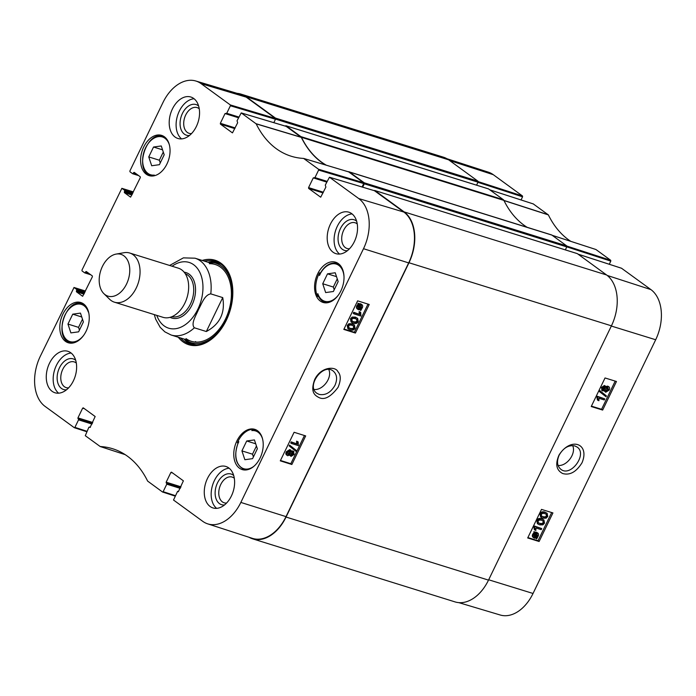 <?xml version="1.0" encoding="UTF-8"?>
<svg xmlns="http://www.w3.org/2000/svg" width="696" height="696" viewBox="0 0 696 696"><rect width="100%" height="100%" fill="white"/><g stroke="black" fill="none" stroke-linecap="round" stroke-linejoin="round"><path stroke-width="1.04" d="M572.669 445.588C576.384 453.601 566.875 466.372 558.079 465.485M238.85 117.05L226.748 113.274L230.385 105.766L275.477 119.26L273.832 122.67L275.546 119.112L478.004 182.195L476.569 185.171L477.935 182.343L522.565 196.811L522.487 195.976L493.281 174.687A38.863 25.752 -72.7 0 0 488.348 172.156L446.954 158.731M538.347 522.792L539.478 523.244C541.584 523.792 542.793 523.514 543.106 522.392L542.993 520.791M540.192 523.757L538.138 522.505L538.208 521.2C538.53 520.077 539.739 519.79 541.845 520.347L543.411 521.043L543.828 522.913C543.515 524.027 542.297 524.314 540.192 523.757L539.478 523.244M538.652 523.061L538.138 522.505M537.521 520.965C538.356 519.12 539.974 518.555 542.367 519.26L543.933 519.982L544.516 523.131L542.871 524.862L539.67 524.845L538.104 524.123L537.521 520.965L536.807 520.451C537.643 518.607 539.252 518.033 541.653 518.737L543.933 519.982M538.104 524.123L537.382 523.601L536.807 520.451M541.236 529.639L535.877 527.986L535.877 530.404L535.059 530.152L534.537 527.142L534.867 526.463L541.749 528.586L541.236 529.639M534.537 527.142L533.815 526.62L534.337 529.63L535.059 530.152M533.815 526.62L534.145 525.941L534.867 526.463M534.145 525.941L541.749 528.586M535.937 536.659L536.477 536.19L537.19 536.712L536.651 537.173L535.459 533.475L537.347 533.78M536.477 536.19L536.929 533.562M536.764 533.501L537.643 536.024L537.19 536.712M533.936 536.807L534.859 537.399L533.962 534.867L534.98 533.702L536.181 537.408L534.232 537.103M534.137 536.886L535.459 536.894L534.545 534.058M535.459 536.894L536.181 537.408M534.824 536.99L535.546 537.512M533.771 537.669C532.31 537.077 531.962 535.92 532.727 534.189L534.067 532.579L533.797 531.744L534.972 531.962L535.25 532.84L537.79 533.04L536.407 532.196L537.121 532.718C538.565 533.336 538.922 534.485 538.173 536.164L536.668 538.913L536.381 538.034L534.485 538.182L533.101 537.338M533.797 531.744L534.972 531.962M534.537 532.318L536.407 532.196M535.885 538.199L536.668 538.913M534.485 538.182C533.032 537.599 532.684 536.433 533.44 534.711L534.789 533.101L534.519 532.266M534.067 532.579L534.789 533.101M602.849 389.569L602.884 388.15L604.65 387.098L605.042 388.803L603.023 389.751M602.545 389.342L604.319 388.281L603.928 386.576M605.659 390.752L606.26 391.187L605.711 389.047L607.973 387.724L608.504 389.873L605.912 391.022M605.537 390.665L607.791 389.36L607.251 387.202M602.762 390.961L602.188 387.95L605.181 386.019L605.938 387.707L608.487 386.637C609.713 387.124 609.948 388.281 609.191 390.099L605.729 392.266L604.789 390.091L602.762 390.961L601.64 390.238M602.049 390.439L601.466 387.437L604.459 385.497L605.529 386.184L604.459 385.497M605.842 386.558L607.765 386.115L608.965 386.872L607.765 386.115M605.729 392.266L604.024 390.769M600.1 392.057L600.518 391.204L606.399 395.876L605.99 396.729L599.387 391.535L599.795 390.691L600.518 391.204M599.387 391.535L605.99 396.729M604.302 399.948L598.943 398.286L598.934 400.705L598.116 400.452L597.594 397.451L597.925 396.772L604.807 398.895L604.302 399.948M597.594 397.451L596.881 396.929L597.403 399.93L598.116 400.452M596.881 396.929L597.212 396.25L597.925 396.772M597.212 396.25L604.807 398.895M541.558 516.136L542.697 516.58C544.803 517.137 546.012 516.85 546.325 515.736L546.203 514.135M543.411 517.102L541.357 515.849L541.427 514.535C541.749 513.422 542.958 513.135 545.064 513.683L546.63 514.388L547.047 516.258C546.734 517.372 545.516 517.65 543.411 517.102L542.697 516.58M541.871 516.406L541.357 515.849M540.74 514.309C541.575 512.465 543.193 511.899 545.586 512.604L547.152 513.326L547.735 516.476L546.09 518.198L542.889 518.189L541.323 517.467L540.74 514.309L540.018 513.787C540.862 511.943 542.471 511.377 544.872 512.082L547.152 513.326M541.323 517.467L540.601 516.945L540.018 513.787M591.409 406.142L601.57 409.283L615.194 381.103M527.872 537.582L538.034 540.714L551.658 512.534M602.649 410.066L591.226 406.534L605.033 377.963L616.465 381.495L602.649 410.066L601.57 409.283M539.113 541.497L527.69 537.965L541.497 509.394L552.928 512.926L539.113 541.497L538.034 540.714M559.158 455.14C563.334 447.902 568.562 444.831 574.835 445.936L577.028 447.006C587.911 453.914 570.703 477.56 560.846 469.287C557.096 466.042 556.53 461.326 559.158 455.14M582.004 462.788C590.077 443.787 571.068 436.279 559.036 455.01C555.112 464.032 556.322 470.2 562.655 473.515C569.815 475.559 576.262 471.984 582.004 462.788M458.838 602.64L500.215 615.003A38.863 25.752 -72.7 0 0 533.032 593.471L655.684 339.752A38.863 25.752 -72.7 0 0 650.925 289.606L621.545 268.256M522.565 196.811L521.043 199.952M570.816 241.355A113.161 74.985 107.3 0 1 548.37 214.907L533.319 203.945M566.788 246.854L610.792 261.122L610.714 260.295L595.95 249.525L552.206 235.318M552.215 235.326L595.793 249.472M610.792 261.122L609.278 264.262M374.283 190.643A0.8 0.531 107.3 0 1 374.866 190.539L404.15 211.897A39.411 26.117 107.3 0 1 408.978 262.749L286.047 517.041A39.411 26.117 107.3 0 1 252.578 538.817A39.411 26.117 107.3 0 1 249.046 537.268M362.686 187.172L364.312 183.814L566.77 246.906A0.8 0.531 -72.7 0 0 566.666 245.862L551.893 235.1A3.219 2.131 -72.7 0 0 551.476 234.883L349.018 171.799A3.219 2.131 107.3 0 1 349.435 172.008L364.208 182.778A0.8 0.531 107.3 0 1 364.312 183.814M348.078 171.703A112.613 74.62 107.3 0 0 348.661 171.729A3.219 2.131 107.3 0 1 349.018 171.799M326.346 165.213A112.613 74.62 107.3 0 1 301.446 137.312L503.904 200.396A3.219 2.131 -72.7 0 0 503.33 199.691L488.557 188.929A0.8 0.531 -72.7 0 0 488.34 188.86M285.369 126.124A0.8 0.531 107.3 0 1 286.1 125.837L300.872 136.607A3.219 2.131 107.3 0 1 301.446 137.312M237.162 93.36A39.411 26.117 107.3 0 1 240.964 94.099A39.411 26.117 107.3 0 1 246.158 96.727L275.451 118.076A0.8 0.531 107.3 0 1 275.546 119.112M503.904 200.396A112.613 74.62 -72.7 0 0 527.124 227.296M252.578 538.817L455.036 601.901A39.411 26.117 -72.7 0 0 488.505 580.125L611.436 325.832A39.411 26.117 -72.7 0 0 606.607 274.981L577.323 253.631A0.8 0.531 -72.7 0 0 577.097 253.561M478.004 182.195A0.8 0.531 -72.7 0 0 477.908 181.16L448.615 159.81A39.411 26.117 -72.7 0 0 443.422 157.183L240.964 94.099M566.77 246.906L565.335 249.873M210.775 293.869L222.737 297.601C225.356 312.904 219.893 324.205 206.329 331.522L194.367 327.799C190.547 323.727 196.194 315.245 198.49 309.563C201.57 304.126 204.528 294.808 210.775 293.869A40.22 26.648 107.3 0 0 195.011 258.199L215.255 264.515M222.737 297.601L206.329 331.522M105.087 294.669A21.88 14.494 107.3 0 1 103.861 293.625A21.88 14.494 107.3 0 1 100.642 270.927A21.88 14.494 107.3 0 1 116.189 254.075A21.88 14.494 107.3 0 1 128.647 278.435A21.88 14.494 107.3 0 1 105.087 294.669M116.189 254.075L124.071 252.7A25.743 17.052 107.3 0 1 129.726 253.022A25.743 17.052 107.3 0 1 138.356 282.672A25.743 17.052 107.3 0 1 114.414 302.177A25.743 17.052 107.3 0 1 111.021 300.454A25.743 17.052 107.3 0 1 109.576 299.228L103.861 293.625M129.726 253.022L178.333 268.169A25.743 17.052 107.3 0 1 186.954 297.818A25.743 17.052 107.3 0 1 163.012 317.324L114.414 302.177M328.782 369.55C332.566 377.58 322.961 390.456 314.131 389.49M318.646 296.696L317.454 296.322A21.071 13.963 107.3 0 1 318.82 274.198A21.071 13.963 107.3 0 1 319.534 272.806L320.351 273.058M319.534 272.806A166.831 110.542 107.3 0 1 319.421 275.442A19.462 12.902 107.3 0 1 334.21 263.714A19.462 12.902 107.3 0 1 344.024 277.017M320.186 274.015L319.421 275.442M165.413 137.651A20.428 13.537 -72.7 0 0 163.012 136.494C146.412 130.03 133.528 171.39 150.858 175.505A20.428 13.537 -72.7 0 0 153.433 175.914A166.831 110.542 107.3 0 1 154.303 175.088A19.784 13.111 107.3 0 1 145.681 147.639A19.784 13.111 107.3 0 1 169.337 144.759M83.633 335.368A19.462 12.902 107.3 0 1 64.023 336.342A19.462 12.902 107.3 0 1 69.609 308.467A19.462 12.902 107.3 0 1 88.305 312.025A166.831 110.542 107.3 0 1 88.392 311.382M238.032 442.995L237.362 442.786A21.071 13.963 107.3 0 1 238.015 441.342A21.071 13.963 107.3 0 1 253.179 429.275L257.25 430.546M253.927 466.259A19.784 13.111 107.3 0 1 238.284 464.232A19.784 13.111 107.3 0 1 238.806 441.699L238.519 442.404L238.806 441.699A166.831 110.542 107.3 0 1 237.362 442.786M253.179 429.275A166.831 110.542 107.3 0 1 251.813 430.589A19.784 13.111 107.3 0 1 262.505 438.724M252.979 430.058L256.18 430.459A20.428 13.537 -72.7 0 0 252.979 430.058L251.813 430.589M338.404 295.034A19.462 12.902 107.3 0 1 317.811 293.642L318.281 295.522M317.811 293.642A166.831 110.542 107.3 0 1 317.454 296.322M317.672 273.832A21.071 13.963 107.3 0 1 335.568 262.192A21.071 13.963 107.3 0 1 342.623 286.465A21.071 13.963 107.3 0 1 323.022 302.429A21.071 13.963 107.3 0 1 317.672 273.832M143.698 147.021A21.071 13.963 107.3 0 1 161.594 135.372A21.071 13.963 107.3 0 1 168.658 159.654A21.071 13.963 107.3 0 1 149.057 175.618A21.071 13.963 107.3 0 1 143.698 147.021M62.892 314.166A21.071 13.963 107.3 0 1 80.788 302.525A21.071 13.963 107.3 0 1 87.853 326.798A21.071 13.963 107.3 0 1 68.252 342.763A21.071 13.963 107.3 0 1 62.892 314.166M236.866 440.986A21.071 13.963 107.3 0 1 254.762 429.336A21.071 13.963 107.3 0 1 261.827 453.618A21.071 13.963 107.3 0 1 242.225 469.582A21.071 13.963 107.3 0 1 236.866 440.986M334.993 385.297C330.8 392.535 325.519 395.572 319.142 394.406L316.924 393.292C305.831 386.254 323.118 362.66 333.193 371.046C337.003 374.361 337.603 379.111 334.993 385.297M338.16 281.602L333.375 291.502L325.658 292.572L322.726 283.742L327.512 273.841L335.228 272.771L338.16 281.602M159.41 164.682L151.693 165.752L148.753 156.922L153.538 147.021L161.263 145.96L164.195 154.79L159.41 164.682M83.389 321.935L78.605 331.835L70.888 332.897L67.956 324.066L72.741 314.174L80.458 313.104L83.389 321.935M254.431 439.924L257.363 448.755L252.578 458.647L244.861 459.717L241.921 450.886L246.706 440.986L254.431 439.924M232.499 132.849L237.649 122.766L237.049 120.782L241.225 112.909L256.189 123.862A113.161 74.985 -72.7 0 0 291.728 156.391A113.161 74.985 -72.7 0 0 303.613 158.427L348.809 171.938L303.613 158.427L318.533 169.25L318.611 170.076L363.712 183.57L363.625 182.744L348.652 171.877M363.712 183.57L362.059 186.98M320.725 197.168L325.876 187.085L325.276 185.101L329.452 177.228L358.745 198.56A38.863 25.752 107.3 0 1 363.503 248.707L240.842 502.425A38.863 25.752 107.3 0 1 207.652 523.844L252.344 538.339A39.411 26.117 -72.7 0 0 286.012 516.623L408.665 262.905A39.411 26.117 -72.7 0 0 403.837 212.054L374.448 190.713M275.477 119.26L275.399 118.424L246.201 97.136A39.411 26.117 -72.7 0 0 240.807 94.456L195.785 80.997A38.863 25.752 107.3 0 1 201.101 83.651L230.306 104.931L230.385 105.766M325.693 165.013A112.613 74.62 107.3 0 1 301.342 137.399L286.221 126.394M72.741 314.174L81.745 316.976M82.485 319.203L78.535 327.364L79.44 330.095M67.956 324.066L78.535 327.364M327.512 273.841L336.516 276.643M337.255 278.87L333.314 287.039L334.219 289.771M322.726 283.742L333.314 287.039M246.706 440.986L255.71 443.796M256.45 446.023L252.509 454.183L253.414 456.915M241.921 450.886L252.509 454.183M153.538 147.021L162.542 149.831M163.282 152.059L159.34 160.219L160.245 162.951M148.753 156.922L159.34 160.219M217.169 262A43.274 28.675 -72.7 0 0 207.904 262.218M183.979 339.013A43.274 28.675 -72.7 0 0 191.478 344.468M184.631 339.222A41.603 27.57 -72.7 0 0 185.458 339.857A41.603 27.57 -72.7 0 0 185.475 339.874A41.603 27.57 -72.7 0 0 229.663 311.112A41.603 27.57 -72.7 0 0 209.609 262.375A41.603 27.57 -72.7 0 0 208.565 262.427M186.023 338.621A40.22 26.648 -72.7 0 0 228.74 310.825A40.22 26.648 -72.7 0 0 209.348 263.706M195.472 341.571A40.22 26.648 -72.7 0 0 196.255 342.11M351.993 321.143L353.176 321.613C355.317 322.187 356.535 321.909 356.857 320.786L356.709 319.186M355.534 318.707L357.613 319.986L357.553 321.3C357.239 322.422 356.013 322.7 353.881 322.126L352.28 321.404L351.863 319.525C352.176 318.411 353.403 318.142 355.534 318.707M357.118 319.438L357.613 319.986L356.918 319.473M358.257 321.535C357.422 323.379 355.786 323.945 353.359 323.214L351.758 322.457L351.167 319.307L352.82 317.585L356.056 317.628L357.666 318.376L358.257 321.535M351.758 322.457L351.054 321.944L350.462 318.794L352.115 317.072L355.36 317.106L357.666 318.376M354.447 312.8L359.875 314.505L359.867 312.078L360.693 312.339L360.911 316.045L353.933 313.853L354.447 312.8L353.742 312.286L359.875 314.505M359.18 313.992L359.162 311.564L359.867 312.078M359.162 311.564L360.693 312.339M353.742 312.286L353.237 313.33L353.933 313.853M358.048 308.371L360.267 308.989L358.344 308.667M358.249 308.441L358.945 308.954L358.04 306.423L359.04 305.266L360.267 308.989M359.571 308.476L358.623 305.605M360.859 305.057L361.772 307.615L360.754 308.772L359.519 305.039L361.502 305.37M360.05 308.258L361.076 307.101L361.094 305.144M358.588 309.746C357.126 309.111 356.761 307.954 357.509 306.275L359.014 303.526L359.31 304.413L361.224 304.274C362.703 304.883 363.06 306.049 362.303 307.771L360.772 310.52L360.485 309.633L358.588 309.746L357.205 308.894M359.997 309.79L360.772 310.52M357.883 309.224C356.422 308.598 356.065 307.441 356.804 305.762L358.144 304.161L358.84 304.674M358.144 304.161L357.866 303.317L358.562 303.83M357.866 303.317L359.014 303.526M358.605 303.891L360.519 303.76L361.911 304.613L360.519 303.76M290.928 454.775L292.703 453.74L292.32 452.008M293.016 452.53L293.407 454.253L291.633 455.288L291.224 453.575L293.26 452.644M287.561 454.123L289.84 452.809L289.275 450.66M289.98 451.173L290.545 453.322L288.266 454.636L287.709 452.47L290.336 451.347M291.102 456.376L290.319 454.671L287.752 455.723C286.5 455.228 286.256 454.062 287.013 452.243L290.51 450.086L291.476 452.278L293.93 451.643L292.807 450.921L293.512 451.434L294.112 454.453L291.102 456.376L289.71 455.28M287.752 455.723L286.552 454.967M287.048 455.21C285.804 454.705 285.551 453.548 286.308 451.73L289.806 449.572L291.006 450.338L289.806 449.572M291.52 451.104L292.807 450.921M296.2 450.355L295.791 451.199L289.806 446.458L290.215 445.614L296.2 450.355M289.806 446.458L295.791 451.199M289.11 445.945L289.519 445.092L290.215 445.614M291.911 442.395L297.34 444.1L297.331 441.673L298.158 441.934L298.375 445.64L291.398 443.448L291.911 442.395L291.206 441.882L297.34 444.1M296.635 443.587L296.626 441.16L297.331 441.673M296.626 441.16L298.158 441.934M291.206 441.882L290.702 442.934L291.398 443.448M348.774 327.799L349.957 328.268C352.098 328.843 353.316 328.564 353.638 327.442L353.498 325.841M352.315 325.371L354.403 326.65L354.342 327.964C354.02 329.086 352.794 329.356 350.662 328.782L349.061 328.06L348.644 326.18C348.957 325.067 350.184 324.797 352.315 325.371M353.899 326.093L354.403 326.65L353.699 326.128M351.611 324.849C349.479 324.284 348.252 324.553 347.939 325.667M355.038 328.19C354.203 330.043 352.567 330.6 350.14 329.869L348.539 329.121L347.948 325.963L349.601 324.24L352.837 324.284L354.447 325.032L355.038 328.19M348.539 329.121L347.835 328.599L347.243 325.45L348.896 323.727L352.141 323.77L354.447 325.032M280.479 460.465L290.815 463.719L304.448 435.531M344.015 329.034L354.351 332.288L367.984 304.091M294.103 432.277L305.683 435.913L291.868 464.493L280.288 460.848L294.103 432.277M291.868 464.493L290.815 463.719M357.64 300.846L369.219 304.483L355.412 333.053L343.824 329.417L357.64 300.846M355.412 333.053L354.351 332.288M314.705 379.503C310.12 392.161 314.67 395.389 319.264 397.694C324.632 400.217 330.896 396.764 338.065 387.341C341.031 380.199 340.97 374.97 337.891 371.647C335.69 366.218 321.1 366.34 314.705 379.503M233.691 475.472A16.052 10.631 -72.7 0 0 216.186 486.2A16.052 10.631 -72.7 0 0 224.504 504.965M226.591 503.043A13.476 8.926 107.3 0 1 224.173 502.799A13.476 8.926 107.3 0 1 219.658 487.278A13.476 8.926 107.3 0 1 232.194 477.073A13.476 8.926 107.3 0 1 234.317 478.239M229.149 468.217A21.715 14.39 -72.7 0 0 214.359 480.623A21.715 14.39 -72.7 0 0 216.639 508.358M356.622 221.18A16.052 10.631 -72.7 0 0 339.117 231.907A16.052 10.631 -72.7 0 0 347.435 250.673M349.514 248.75A13.476 8.926 107.3 0 1 347.104 248.507A13.476 8.926 107.3 0 1 342.589 232.986A13.476 8.926 107.3 0 1 355.125 222.772A13.476 8.926 107.3 0 1 357.248 223.947M352.072 213.924A21.715 14.39 -72.7 0 0 337.29 226.33A21.715 14.39 -72.7 0 0 339.57 254.066M198.63 106.009A16.052 10.631 -72.7 0 0 181.125 116.737A16.052 10.631 -72.7 0 0 189.442 135.502M191.522 133.58A13.476 8.926 107.3 0 1 189.112 133.336A13.476 8.926 107.3 0 1 184.597 117.815A13.476 8.926 107.3 0 1 197.125 107.602A13.476 8.926 107.3 0 1 199.247 108.776M194.08 98.754A21.715 14.39 -72.7 0 0 179.298 111.16A21.715 14.39 -72.7 0 0 181.578 138.895M75.699 360.302A16.052 10.631 -72.7 0 0 58.194 371.029A16.052 10.631 -72.7 0 0 66.511 389.795M68.591 387.872A13.476 8.926 107.3 0 1 66.181 387.629A13.476 8.926 107.3 0 1 61.666 372.108A13.476 8.926 107.3 0 1 74.194 361.903A13.476 8.926 107.3 0 1 76.325 363.068M71.149 353.046A21.715 14.39 -72.7 0 0 56.367 365.452A21.715 14.39 -72.7 0 0 58.647 393.188M330.391 224.182A21.715 14.39 107.3 0 1 348.835 212.184A21.715 14.39 107.3 0 1 356.108 237.197A21.715 14.39 107.3 0 1 335.907 253.649A21.715 14.39 107.3 0 1 330.391 224.182M172.391 109.011A21.715 14.39 107.3 0 1 190.834 97.014A21.715 14.39 107.3 0 1 198.116 122.026A21.715 14.39 107.3 0 1 177.915 138.478A21.715 14.39 107.3 0 1 172.391 109.011M49.459 363.303A21.715 14.39 107.3 0 1 67.903 351.306A21.715 14.39 107.3 0 1 75.185 376.319A21.715 14.39 107.3 0 1 54.984 392.77A21.715 14.39 107.3 0 1 49.459 363.303M207.46 478.474A21.715 14.39 107.3 0 1 225.904 466.477A21.715 14.39 107.3 0 1 233.177 491.489A21.715 14.39 107.3 0 1 212.976 507.941A21.715 14.39 107.3 0 1 207.46 478.474M220.675 329.686A43.274 28.675 107.3 0 1 189.721 344.007A43.274 28.675 107.3 0 1 180.525 337.943M204.459 261.148A43.274 28.675 107.3 0 1 215.473 261.374A43.274 28.675 107.3 0 1 232.812 290.745M178.28 337.247A44.239 29.31 -72.7 0 0 220.536 329.878A44.239 29.31 -72.7 0 0 226.322 320.273A44.239 29.31 -72.7 0 0 232.803 290.51A44.239 29.31 -72.7 0 0 202.214 260.443M232.316 132.797L220.423 124.123L234.822 128.612M235.161 127.907L220.345 123.296L220.423 124.123M220.345 123.296L225.043 113.579L238.502 117.772M226.748 113.274L225.043 113.579M137.39 174.687L133.232 173.391L132.684 173.748L129.969 171.79L129.891 170.964L162.968 102.529A38.863 25.752 107.3 0 1 195.785 80.997M133.232 173.391L133.571 172.678L135.424 173.252M130.613 197.107L140.322 177.593L140.244 176.767L134.206 172.364L133.571 172.678M130.43 197.055L124.401 192.653L131.909 194.993M132.249 194.288L124.323 191.818L124.401 192.653M124.323 191.818L124.662 191.104L132.597 193.575M132.927 192.879L124.584 190.278L124.662 191.104M124.584 190.278L121.957 188.364L133.406 191.896L121.957 188.364M89.462 273.832L85.295 272.536L84.755 272.893L82.041 270.935L81.963 270.109L121.87 188.32M85.295 272.536L85.643 271.823L87.496 272.397M82.685 296.252L92.394 276.738L92.307 275.912L86.278 271.51L85.643 271.823M82.502 296.2L76.464 291.798L83.981 294.138M84.32 293.442L76.386 290.971L76.464 291.798M76.386 290.971L76.734 290.249L84.66 292.72M84.999 292.024L76.656 289.423L76.734 290.249M76.656 289.423L74.028 287.509L85.478 291.041M86.948 431.276L74.907 427.37L74.281 427.683L45.075 406.394A38.863 25.752 107.3 0 1 40.316 356.248L74.028 287.509M74.907 427.37L78.544 419.862L92.002 424.055M92.342 423.351L78.465 419.027L78.544 419.862M78.465 419.027L92.42 423.194M92.759 422.489L77.943 417.878L78.022 418.705M77.943 417.878L82.641 408.16L84.486 408.735M90.097 427.431L95.161 416.521L83.268 407.847L82.641 408.16M89.914 427.379L90.349 427.327M175.174 495.587L163.142 491.689L162.586 492.046L147.63 481.093A113.161 74.985 -72.7 0 0 113.196 448.911A113.161 74.985 -72.7 0 0 100.207 446.527L85.286 435.705L88.836 427.361L89.471 427.048M125.149 454.627L100.05 446.475M163.142 491.689L166.77 484.172L180.229 488.366M180.569 487.67L166.692 483.346L166.77 484.172M166.692 483.346L180.647 487.505M180.986 486.808L166.17 482.189L166.248 483.015M166.17 482.189L170.868 472.471L172.721 473.054M178.324 491.741L183.387 480.832L171.494 472.158L170.868 472.471M178.141 491.689L177.697 491.367M207.652 523.844A38.863 25.752 107.3 0 1 202.719 521.313L173.513 500.024L177.611 491.324M320.551 197.107L308.65 188.442L323.048 192.922M323.388 192.226L308.572 187.607L308.65 188.442M308.572 187.607L313.27 177.898L326.728 182.091M327.077 181.36L314.975 177.593L313.27 177.898M314.975 177.593L318.611 170.076M543.106 522.392L543.828 522.913M541.653 518.737L542.367 519.26M536.929 535.502L537.643 536.024M535.45 532.083L536.172 532.605M532.727 534.189L533.44 534.711M604.319 388.281L605.042 388.803M607.791 389.36L608.504 389.873M601.466 387.437L602.188 387.95M546.325 515.736L547.047 516.258M544.872 512.082L545.586 512.604M611.332 326.05L655.684 339.752M488.679 579.777L533.032 593.471M610.714 260.295L566.822 246.062M503.8 200.483L548.37 214.907M548.257 214.76L503.687 200.344M489.819 189.843L533.493 203.998M522.487 195.976L478.117 181.595M578.045 254.162L621.719 268.317M449.607 160.532L493.281 174.687M607.208 275.433L650.925 289.606M503.33 199.691L300.872 136.607M349.435 172.008L551.893 235.1M286.1 125.837L488.557 188.929M488.505 580.125L286.047 517.041M408.978 262.749L611.436 325.832M606.607 274.981L404.15 211.897M246.158 96.727L448.615 159.81M477.908 181.16L275.451 118.076M566.666 245.862L364.208 182.778M374.866 190.539L577.323 253.631M194.367 327.799A40.22 26.648 107.3 0 1 171.077 334.993L191.322 341.31M172.095 266.229A34.426 22.811 107.3 0 1 202.545 293.677A34.426 22.811 107.3 0 1 164.126 325.885A34.426 22.811 107.3 0 1 156.783 315.375M185.275 273.728A22.524 14.92 107.3 0 1 192.226 299.463A22.524 14.92 107.3 0 1 171.886 316.689M184.144 272.18A23.812 15.773 107.3 0 1 193.966 300.002A23.812 15.773 107.3 0 1 170.076 317.324M84.355 304.561A20.428 13.537 -72.7 0 0 82.441 303.708C65.659 297.288 52.826 338.474 70.287 342.719A20.428 13.537 -72.7 0 0 72.341 343.111M317.915 295.095C319.438 298.88 321.813 301.316 325.058 302.395A20.428 13.537 -72.7 0 0 327.111 302.777M339.126 264.228A20.428 13.537 -72.7 0 0 337.212 263.384C330.304 261.957 324.449 265.62 319.655 274.372M238.415 442.117C233.491 455.663 235.361 464.78 244.026 469.469A20.428 13.537 -72.7 0 0 246.654 469.878M258.581 431.616A20.428 13.537 -72.7 0 0 256.18 430.459L257.842 430.972M184.257 339.1A43.117 28.571 -72.7 0 0 187.537 342.058A43.117 28.571 -72.7 0 0 192.296 344.616M217.935 262.34A43.117 28.571 -72.7 0 0 208.182 262.305M185.458 339.857L187.433 341.301A42.413 28.101 -72.7 0 0 187.45 341.31A42.413 28.101 -72.7 0 0 196.429 344.859M221.476 264.489A42.413 28.101 -72.7 0 0 212.045 262.305L209.609 262.375M356.857 320.786L357.553 321.3M353.176 321.613L353.881 322.126M350.462 318.794L351.167 319.307M352.115 317.072L352.82 317.585M355.36 317.106L356.056 317.628M361.076 307.101L361.772 307.615M356.804 305.762L357.509 306.275M357.396 304.822L358.101 305.344M292.703 453.74L293.407 454.253M289.84 452.809L290.545 453.322M286.308 451.73L287.013 452.243M353.638 327.442L354.342 327.964M349.957 328.268L350.662 328.782M347.243 325.45L347.948 325.963M348.896 323.727L349.601 324.24M352.141 323.77L352.837 324.284M408.665 262.905L363.503 248.707M286.012 516.623L240.842 502.425M256.189 123.862L301.342 137.399M301.229 137.26L256.076 123.723M162.681 492.055L174.957 496.039M363.625 182.744L318.533 169.25M314.522 177.959L326.868 181.804M329.539 177.271L374.639 190.765M241.312 112.961L286.404 126.446M275.399 118.424L230.306 104.931M226.296 113.648L238.641 117.494L226.2 113.631M132.779 173.765L138.617 175.583M84.842 272.91L90.689 274.729M74.455 427.744L86.73 431.72M246.201 97.136L201.101 83.651M403.837 212.054L358.745 198.56M552.18 235.3L595.872 249.49M533.414 203.963L489.784 189.817M621.641 268.273L578.011 254.127M577.21 253.579L374.752 190.486M488.453 188.868L285.995 125.785M169.615 265.454L183.387 257.868L195.011 258.199M154.303 314.609L155.669 319.177L160.184 327.329L164.856 331.853L171.077 334.993M70.287 342.719L71.714 343.171M82.441 303.708L83.868 304.161M325.058 302.395L326.485 302.838M337.212 263.384L338.639 263.827M244.026 469.469L245.688 469.983M150.858 175.505L152.511 176.018M163.012 136.494L164.674 137.008M348.713 171.895L303.682 158.444M125.184 454.645L100.128 446.51M326.859 181.821L314.435 177.95M374.544 190.721L329.452 177.228M286.317 126.402L241.225 112.909M138.652 175.609L132.684 173.748M73.941 287.465L85.486 291.032M90.724 274.755L84.755 272.893M90.358 427.309L89.384 427.005"/></g></svg>
